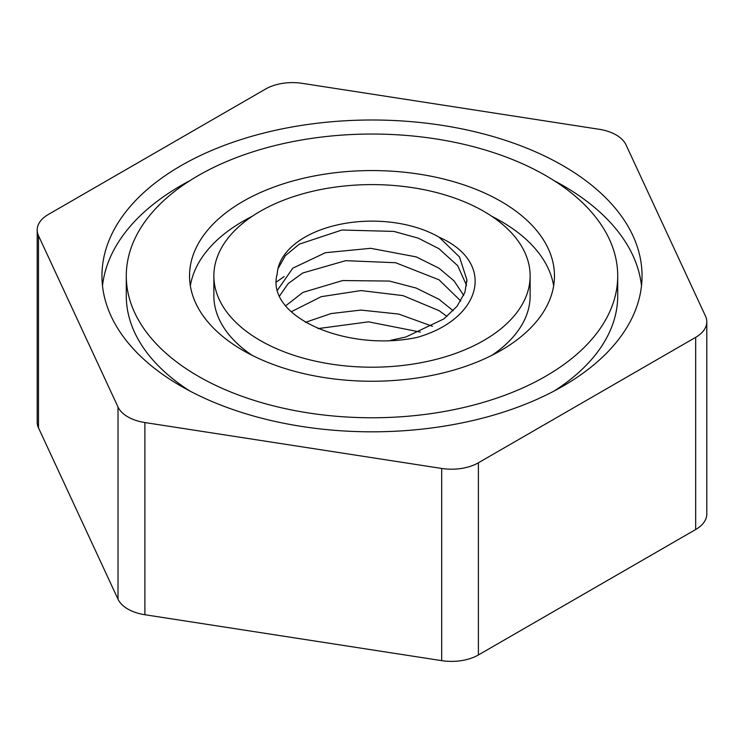 <?xml version="1.0" encoding="UTF-8"?>
<svg xmlns="http://www.w3.org/2000/svg" width="744" height="744" viewBox="0 0 744 744"><rect width="100%" height="100%" fill="white"/><g stroke="black" fill="none" stroke-linecap="round" stroke-linejoin="round"><path stroke-width="1.12" d="M432.431 326.281L398.682 314.061L360.877 310.071L331.024 313.577L305.412 322.347M453.17 310.713L439.034 299.321L416.091 288.03L389.354 281.065L342.659 280.544L302.938 292.392L285.743 305.756M439.211 310.75L446.986 316.442M317.958 328.616L368.503 321.836L420.341 332.075M463.726 295.396L454.063 280.907L438.988 268.203L416.268 256.903L370.67 248.31L325.398 252.718L292.801 268.166L277.475 290.188M279.586 295.926L288.272 283.511L302.799 272.974L345.672 260.679L395.622 262.725L439.053 279.828L460.778 301.004M291.257 311.745L321.241 296.67L360.979 290.569L403.006 295.61L439.072 310.657M277.912 268.835L285.343 255.703L299.218 244.181L341.868 230.026L393.855 231.403L418.23 238.145L438.979 248.71L457.69 265.738L466.562 285.371M277.14 274.824A94.879 54.777 180 0 1 336.558 225.097A94.879 54.777 180 0 1 439.09 237.169C497.922 263.209 481.043 320.357 415.217 337.916M390.591 340.343L405.666 337.079L443.824 318.934L457.002 306.351L464.916 292.346L466.897 279.856L459.494 256.959L439.09 237.169M276.247 282.097L284.236 276.545M415.161 337.795C346.871 351.633 266.138 317.223 276.973 274.806M38.493 427.856L38.493 235.671A38.009 21.948 180 0 1 37.2 229.998L37.2 422.183A38.009 21.948 0 0 0 38.493 427.856L118.017 599.208A38.009 21.948 0 0 0 144.894 614.73L441.685 660.644A38.009 21.948 0 0 0 478.401 654.962L695.668 529.523A38.009 21.948 0 0 0 706.8 514.002L706.8 321.817A38.009 21.948 180 0 1 695.668 337.339L695.668 529.523M260.186 340.464A158.137 91.298 0 0 0 432.515 360.254A158.137 91.298 0 0 0 530.137 275.903A158.137 91.298 0 0 0 372 184.605A158.137 91.298 0 0 0 213.863 275.903A158.137 91.298 0 0 0 260.186 340.464M491.803 355.362A158.137 91.298 0 0 0 530.137 295.768L530.137 275.903M213.863 275.903L213.863 295.768A158.137 91.298 0 0 0 252.197 355.362M491.803 216.318A182.466 105.341 180 0 1 501.019 221.284A182.466 105.341 180 0 1 553.648 285.836M190.352 285.836A182.466 105.341 180 0 1 252.197 216.318M501.019 201.419A182.466 105.341 180 0 1 554.466 275.903A182.466 105.341 180 0 1 372 381.254A182.466 105.341 180 0 1 189.534 275.903A182.466 105.341 180 0 1 302.176 178.579A182.466 105.341 180 0 1 501.019 201.419M198.248 376.222A245.715 141.862 0 0 0 466.032 406.968A245.715 141.862 0 0 0 617.715 275.903A245.715 141.862 0 0 0 372 134.041A245.715 141.862 0 0 0 126.285 275.903A245.715 141.862 0 0 0 198.248 376.222M553.945 391.121A245.715 141.862 0 0 0 617.715 295.768L617.715 275.903M126.285 275.903L126.285 295.768A245.715 141.862 0 0 0 190.055 391.121M553.945 180.56A270.044 155.905 180 0 1 562.948 185.526A270.044 155.905 180 0 1 641.495 285.836M102.505 285.836A270.044 155.905 180 0 1 190.055 180.56M562.948 165.661A270.044 155.905 180 0 1 642.044 275.903A270.044 155.905 180 0 1 372 431.818A270.044 155.905 180 0 1 101.956 275.903A270.044 155.905 180 0 1 268.658 131.865A270.044 155.905 180 0 1 562.948 165.661M144.894 614.73L144.894 422.546A38.009 21.948 180 0 1 118.017 407.024L118.017 599.208M144.894 422.546L441.685 468.45L441.685 660.644M478.401 654.962L478.401 462.777A38.009 21.948 180 0 1 441.685 468.45M478.401 462.777L695.668 337.339M37.2 229.998A38.009 21.948 180 0 1 48.332 214.477L265.599 89.038A38.009 21.948 180 0 1 302.315 83.356L599.106 129.27A38.009 21.948 180 0 1 625.983 144.792L705.507 316.144A38.009 21.948 180 0 1 706.8 321.817M38.493 235.671L118.017 407.024M466.879 281.604L466.879 279.791"/></g></svg>
